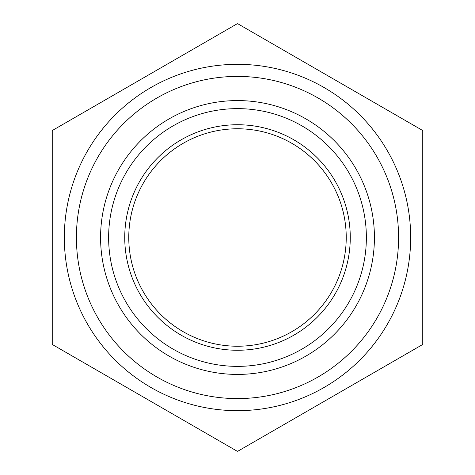 <?xml version="1.0" encoding="UTF-8"?>
<svg xmlns="http://www.w3.org/2000/svg" width="475" height="475" viewBox="0 0 475 475"><rect width="100%" height="100%" fill="white"/><g stroke="black" fill="none" stroke-linecap="round" stroke-linejoin="round"><path stroke-width="0.71" d="M128.767 237.5A108.733 108.733 0 0 1 237.5 128.767A108.733 108.733 0 0 1 346.233 237.5A108.733 108.733 0 0 1 237.5 346.233A108.733 108.733 0 0 1 128.767 237.5M124.741 237.5A112.759 112.759 0 0 1 293.882 139.846A112.759 112.759 0 0 1 293.882 335.154A112.759 112.759 0 0 1 124.741 237.5M366.367 237.5A128.868 128.868 0 0 1 173.066 349.107A128.868 128.868 0 0 1 173.066 125.893A128.868 128.868 0 0 1 366.367 237.5M374.425 237.5A136.925 136.925 0 0 1 169.041 356.078A136.925 136.925 0 0 1 169.041 118.922A136.925 136.925 0 0 1 374.425 237.5M398.584 237.5A161.084 161.084 0 0 1 156.958 377.008A161.084 161.084 0 0 1 156.958 97.992A161.084 161.084 0 0 1 398.584 237.5M410.667 237.5A173.167 173.167 0 0 1 150.913 387.469A173.167 173.167 0 0 1 150.913 87.531A173.167 173.167 0 0 1 410.667 237.5M422.75 130.863L422.75 344.137A213.75 213.75 0 0 1 422.477 344.613L237.773 451.25A213.75 213.75 0 0 1 237.227 451.25L52.523 344.613A213.75 213.75 0 0 1 52.25 344.137L52.25 130.863A213.75 213.75 0 0 1 52.523 130.387L237.227 23.75A213.75 213.75 0 0 1 237.773 23.75L422.477 130.387A213.75 213.75 0 0 1 422.75 130.863"/></g></svg>
